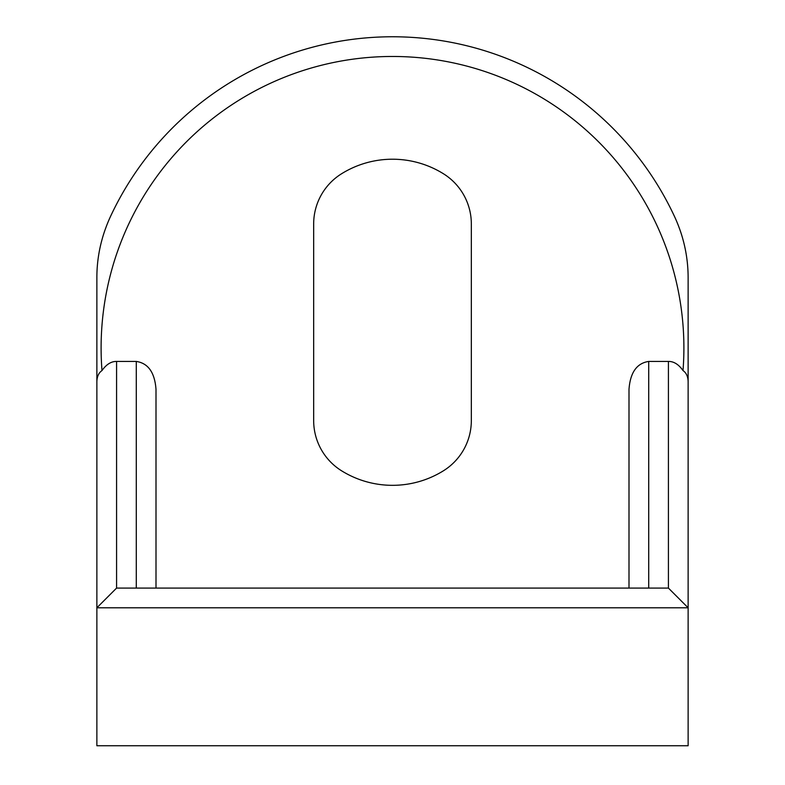 <?xml version="1.0" encoding="UTF-8"?>
<svg xmlns="http://www.w3.org/2000/svg" width="785" height="785" viewBox="0 0 785 785"><rect width="100%" height="100%" fill="white"/><g stroke="black" fill="none" stroke-linecap="round" stroke-linejoin="round"><path stroke-width="1.18" d="M629.001 588.083L629.001 389.301C630.257 372.492 636.831 363.2 648.714 361.434L668.418 361.434C673.795 361.345 678.652 364.387 683.009 370.559A291.392 291.392 0 0 0 392.5 56.471A291.392 291.392 0 0 0 101.991 370.559C98.439 373.012 96.732 377.153 96.869 382.982L96.869 277.547C96.879 257.068 101.216 237.148 109.9 217.779A311.105 311.105 0 0 1 675.1 217.779C683.725 236.913 688.072 256.832 688.131 277.547L688.131 745.75L96.869 745.75L96.869 382.982M101.991 370.559C106.348 364.387 111.205 361.345 116.582 361.434L116.582 588.083L668.418 588.083L668.418 361.434M136.286 588.083L136.286 361.434L116.582 361.434M136.286 361.434C148.169 363.2 154.743 372.492 155.999 389.301L155.999 588.083M341.593 173.74A59.13 59.13 0 0 0 313.666 223.96L313.666 420.583A59.13 59.13 0 0 0 341.593 470.804A96.476 96.476 0 0 0 443.407 470.804A59.13 59.13 0 0 0 471.334 420.583L471.334 223.96A59.13 59.13 0 0 0 443.407 173.74A96.476 96.476 0 0 0 341.593 173.74M668.418 588.083L688.131 607.786L96.869 607.786L116.582 588.083L96.869 607.786M688.131 382.982C688.278 377.163 686.571 373.022 683.009 370.559M648.714 361.434L648.714 588.083"/></g></svg>

